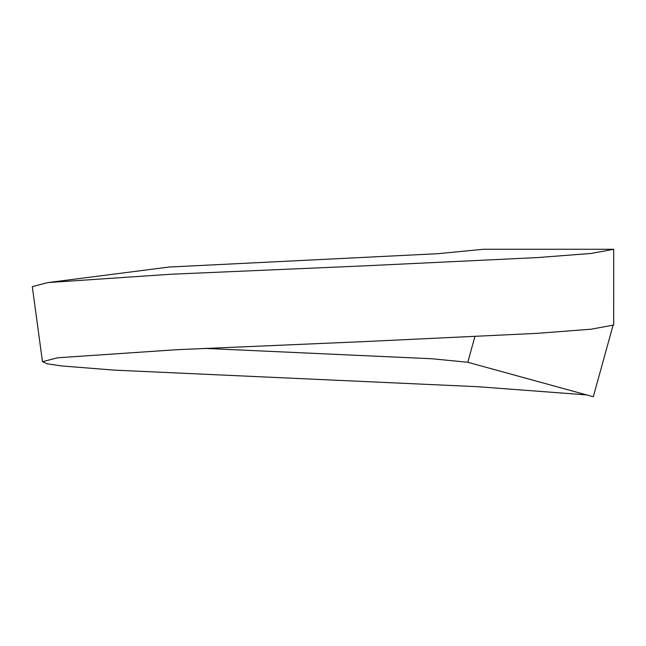 <?xml version="1.0" encoding="UTF-8"?>
<svg xmlns="http://www.w3.org/2000/svg" width="646" height="646" viewBox="0 0 646 646"><rect width="100%" height="100%" fill="white"/><g stroke="black" fill="none" stroke-linecap="round" stroke-linejoin="round"><path stroke-width="0.97" d="M204.766 348.388L432.004 358.764L467.777 362.277L474.858 336.695M613.7 249.267L591.276 253.434L537.319 257.592L363.149 265.918L170.738 274.251L47.965 282.577L169.042 267.048L437.923 253.692L483.709 249.251L613.7 249.267L613.684 325.043L591.171 329.194L537.456 333.328L365.41 341.548L176.923 349.696L57.591 357.787L42.466 361.695L47.352 363.803L61.257 365.911L113.849 370.101L477.854 386.712L586.608 394.908M613.014 325.431L593.311 396.749L467.777 362.277M47.965 282.577L32.3 286.622L42.466 361.695"/></g></svg>
